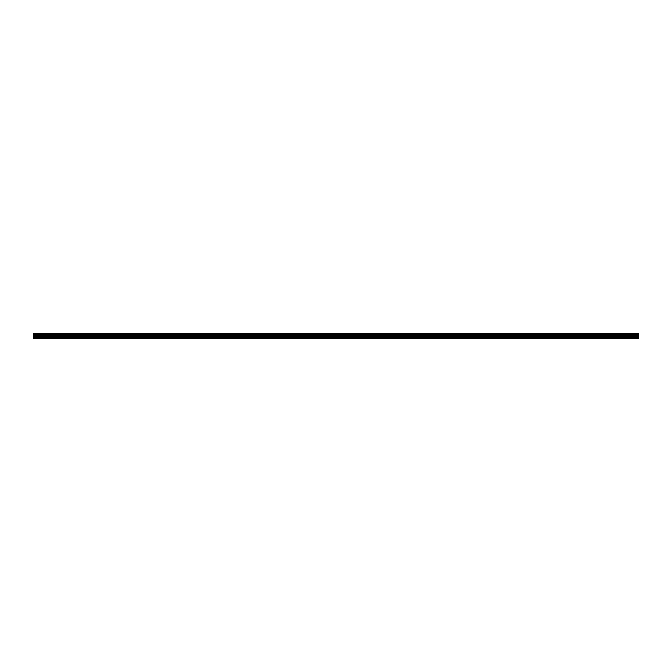 <?xml version="1.0" encoding="UTF-8"?>
<svg xmlns="http://www.w3.org/2000/svg" width="672" height="672" viewBox="0 0 672 672"><rect width="100%" height="100%" fill="white"/><g stroke="black" fill="none" stroke-linecap="round" stroke-linejoin="round"><path stroke-width="1.01" d="M38.976 336L33.6 336.42L638.4 336.42L633.36 335.664L633.528 336.286L623.28 335.664L623.28 336.336L38.976 336L638.4 335.58L33.6 335.58L38.976 336M38.976 337.865L38.304 337.865L38.976 337.865M633.696 337.865L633.024 337.865L633.696 337.865M633.696 334.135L633.024 334.135L633.696 334.135M49.056 334.135L48.384 334.135L49.056 334.135M38.976 334.135L38.304 334.135L38.976 334.135M49.056 337.865L48.384 337.865L49.056 337.865M623.616 337.865L622.944 337.865L623.616 337.865M623.616 334.135L622.944 334.135L623.616 334.135M633.696 336L633.024 336L633.696 336M638.4 338.621L33.6 338.621L638.4 338.621L33.6 338.621L638.4 338.57L638.4 337.243L33.6 337.243L33.6 338.57L33.6 337.243L638.4 337.243L33.6 337.243L638.4 337.201L638.4 336.42L33.6 336.42L33.6 337.201L33.6 335.58L638.4 335.58L638.4 334.799L33.6 334.799L33.6 335.58L33.6 334.799L638.4 334.799L33.6 334.799L638.4 334.757L638.4 333.43L33.6 333.43L33.6 334.757L33.6 333.43L638.4 333.43L33.6 333.379L638.4 333.379L638.4 338.621M622.944 336L623.616 336L622.944 336M48.384 336L49.056 336L48.384 336"/></g></svg>
